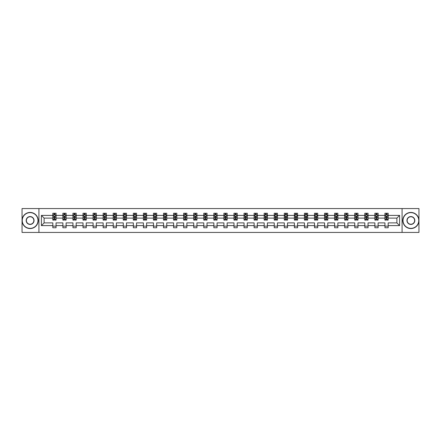 <?xml version="1.0" encoding="UTF-8"?>
<svg xmlns="http://www.w3.org/2000/svg" width="441" height="441" viewBox="0 0 441 441"><rect width="100%" height="100%" fill="white"/><g stroke="black" fill="none" stroke-linecap="round" stroke-linejoin="round"><path stroke-width="0.66" d="M402.082 232.435L418.95 232.435L418.95 208.565L402.082 208.565L402.082 232.435L38.918 232.435L38.918 208.565L22.05 208.565L22.05 232.435L38.918 232.435M388.174 225.599L388.174 222.887L396.883 222.887L399.596 225.599L388.174 225.599L388.174 227.76L384.949 227.76L384.949 225.599L378.113 225.599L378.113 227.76L374.889 227.76L374.889 225.599L368.048 225.599L368.048 227.76L364.823 227.76L364.823 225.599L357.982 225.599L357.982 227.76L354.757 227.76L354.757 225.599L347.916 225.599L347.916 227.76L344.691 227.76L344.691 225.599L337.856 225.599L337.856 227.76L334.631 227.76L334.631 225.599L327.79 225.599L327.79 227.76L324.565 227.76L324.565 225.599L317.724 225.599L317.724 227.76L314.499 227.76L314.499 225.599L307.658 225.599L307.658 227.76L304.433 227.76L304.433 225.599L297.598 225.599L297.598 227.76L294.373 227.76L294.373 225.599L287.532 225.599L287.532 227.76L284.307 227.76L284.307 225.599L277.466 225.599L277.466 227.76L274.241 227.76L274.241 225.599L267.4 225.599L267.4 227.76L264.176 227.76L264.176 225.599L257.34 225.599L257.34 227.76L254.115 227.76L254.115 225.599L247.274 225.599L247.274 227.76L244.049 227.76L244.049 225.599L237.208 225.599L237.208 227.76L233.984 227.76L233.984 225.599L227.143 225.599L227.143 227.76L223.918 227.76L223.918 225.599L217.082 225.599L217.082 227.76L213.857 227.76L213.857 225.599L207.016 225.599L207.016 227.76L203.792 227.76L203.792 225.599L196.951 225.599L196.951 227.76L193.726 227.76L193.726 225.599L186.885 225.599L186.885 227.76L183.66 227.76L183.66 225.599L176.824 225.599L176.824 227.76L173.6 227.76L173.6 225.599L166.759 225.599L166.759 227.76L163.534 227.76L163.534 225.599L156.693 225.599L156.693 227.76L153.468 227.76L153.468 225.599L146.627 225.599L146.627 227.76L143.402 227.76L143.402 225.599L136.567 225.599L136.567 227.76L133.342 227.76L133.342 225.599L126.501 225.599L126.501 227.76L123.276 227.76L123.276 225.599L116.435 225.599L116.435 227.76L113.21 227.76L113.21 225.599L106.369 225.599L106.369 227.76L103.144 227.76L103.144 225.599L96.309 225.599L96.309 227.76L93.084 227.76L93.084 225.599L86.243 225.599L86.243 227.76L83.018 227.76L83.018 225.599L76.177 225.599L76.177 227.76L72.952 227.76L72.952 225.599L66.111 225.599L66.111 227.76L62.887 227.76L62.887 225.599L56.051 225.599L56.051 227.76L52.826 227.76L52.826 225.599L41.404 225.599L41.404 215.401L52.826 215.401L52.826 213.24L56.051 213.24L56.051 215.401L62.887 215.401L62.887 213.24L66.111 213.24L66.111 215.401L72.952 215.401L72.952 213.24L76.177 213.24L76.177 215.401L83.018 215.401L83.018 213.24L86.243 213.24L86.243 215.401L93.084 215.401L93.084 213.24L96.309 213.24L96.309 215.401L103.144 215.401L103.144 213.24L106.369 213.24L106.369 215.401L113.21 215.401L113.21 213.24L116.435 213.24L116.435 215.401L123.276 215.401L123.276 213.24L126.501 213.24L126.501 215.401L133.342 215.401L133.342 213.24L136.567 213.24L136.567 215.401L143.402 215.401L143.402 213.24L146.627 213.24L146.627 215.401L153.468 215.401L153.468 213.24L156.693 213.24L156.693 215.401L163.534 215.401L163.534 213.24L166.759 213.24L166.759 215.401L173.6 215.401L173.6 213.24L176.824 213.24L176.824 215.401L183.66 215.401L183.66 213.24L186.885 213.24L186.885 215.401L193.726 215.401L193.726 213.24L196.951 213.24L196.951 215.401L203.792 215.401L203.792 213.24L207.016 213.24L207.016 215.401L213.857 215.401L213.857 213.24L217.082 213.24L217.082 215.401L223.918 215.401L223.918 213.24L227.143 213.24L227.143 215.401L233.984 215.401L233.984 213.24L237.208 213.24L237.208 215.401L244.049 215.401L244.049 213.24L247.274 213.24L247.274 215.401L254.115 215.401L254.115 213.24L257.34 213.24L257.34 215.401L264.176 215.401L264.176 213.24L267.4 213.24L267.4 215.401L274.241 215.401L274.241 213.24L277.466 213.24L277.466 215.401L284.307 215.401L284.307 213.24L287.532 213.24L287.532 215.401L294.373 215.401L294.373 213.24L297.598 213.24L297.598 215.401L304.433 215.401L304.433 213.24L307.658 213.24L307.658 215.401L314.499 215.401L314.499 213.24L317.724 213.24L317.724 215.401L324.565 215.401L324.565 213.24L327.79 213.24L327.79 215.401L334.631 215.401L334.631 213.24L337.856 213.24L337.856 215.401L344.691 215.401L344.691 213.24L347.916 213.24L347.916 215.401L354.757 215.401L354.757 213.24L357.982 213.24L357.982 215.401L364.823 215.401L364.823 213.24L368.048 213.24L368.048 215.401L374.889 215.401L374.889 213.24L378.113 213.24L378.113 215.401L384.949 215.401L384.949 213.24L388.174 213.24L388.174 215.401L399.596 215.401L399.596 225.599M402.082 208.565L38.918 208.565M384.949 215.401L384.949 218.113L378.113 218.113L378.113 215.401M378.113 225.599L378.113 222.887L384.949 222.887L384.949 225.599M374.889 215.401L374.889 218.113L368.048 218.113L368.048 215.401M368.048 225.599L368.048 222.887L374.889 222.887L374.889 225.599M364.823 215.401L364.823 218.113L357.982 218.113L357.982 215.401M357.982 225.599L357.982 222.887L364.823 222.887L364.823 225.599M354.757 215.401L354.757 218.113L347.916 218.113L347.916 215.401M347.916 225.599L347.916 222.887L354.757 222.887L354.757 225.599M344.691 215.401L344.691 218.113L337.856 218.113L337.856 215.401M337.856 225.599L337.856 222.887L344.691 222.887L344.691 225.599M334.631 215.401L334.631 218.113L327.79 218.113L327.79 215.401M327.79 225.599L327.79 222.887L334.631 222.887L334.631 225.599M324.565 215.401L324.565 218.113L317.724 218.113L317.724 215.401M317.724 225.599L317.724 222.887L324.565 222.887L324.565 225.599M314.499 215.401L314.499 218.113L307.658 218.113L307.658 215.401M307.658 225.599L307.658 222.887L314.499 222.887L314.499 225.599M304.433 215.401L304.433 218.113L297.598 218.113L297.598 215.401M297.598 225.599L297.598 222.887L304.433 222.887L304.433 225.599M294.373 215.401L294.373 218.113L287.532 218.113L287.532 215.401M287.532 225.599L287.532 222.887L294.373 222.887L294.373 225.599M284.307 215.401L284.307 218.113L277.466 218.113L277.466 215.401M277.466 225.599L277.466 222.887L284.307 222.887L284.307 225.599M274.241 215.401L274.241 218.113L267.4 218.113L267.4 215.401M267.4 225.599L267.4 222.887L274.241 222.887L274.241 225.599M264.176 215.401L264.176 218.113L257.34 218.113L257.34 215.401M257.34 225.599L257.34 222.887L264.176 222.887L264.176 225.599M254.115 215.401L254.115 218.113L247.274 218.113L247.274 215.401M247.274 225.599L247.274 222.887L254.115 222.887L254.115 225.599M244.049 215.401L244.049 218.113L237.208 218.113L237.208 215.401M237.208 225.599L237.208 222.887L244.049 222.887L244.049 225.599M233.984 215.401L233.984 218.113L227.143 218.113L227.143 215.401M227.143 225.599L227.143 222.887L233.984 222.887L233.984 225.599M223.918 215.401L223.918 218.113L217.082 218.113L217.082 215.401M217.082 225.599L217.082 222.887L223.918 222.887L223.918 225.599M213.857 215.401L213.857 218.113L207.016 218.113L207.016 215.401M207.016 225.599L207.016 222.887L213.857 222.887L213.857 225.599M203.792 215.401L203.792 218.113L196.951 218.113L196.951 215.401M196.951 225.599L196.951 222.887L203.792 222.887L203.792 225.599M193.726 215.401L193.726 218.113L186.885 218.113L186.885 215.401M186.885 225.599L186.885 222.887L193.726 222.887L193.726 225.599M183.66 215.401L183.66 218.113L176.824 218.113L176.824 215.401M176.824 225.599L176.824 222.887L183.66 222.887L183.66 225.599M173.6 215.401L173.6 218.113L166.759 218.113L166.759 215.401M166.759 225.599L166.759 222.887L173.6 222.887L173.6 225.599M163.534 215.401L163.534 218.113L156.693 218.113L156.693 215.401M156.693 225.599L156.693 222.887L163.534 222.887L163.534 225.599M153.468 215.401L153.468 218.113L146.627 218.113L146.627 215.401M146.627 225.599L146.627 222.887L153.468 222.887L153.468 225.599M143.402 215.401L143.402 218.113L136.567 218.113L136.567 215.401M136.567 225.599L136.567 222.887L143.402 222.887L143.402 225.599M133.342 215.401L133.342 218.113L126.501 218.113L126.501 215.401M126.501 225.599L126.501 222.887L133.342 222.887L133.342 225.599M123.276 215.401L123.276 218.113L116.435 218.113L116.435 215.401M116.435 225.599L116.435 222.887L123.276 222.887L123.276 225.599M113.21 215.401L113.21 218.113L106.369 218.113L106.369 215.401M106.369 225.599L106.369 222.887L113.21 222.887L113.21 225.599M103.144 215.401L103.144 218.113L96.309 218.113L96.309 215.401M96.309 225.599L96.309 222.887L103.144 222.887L103.144 225.599M93.084 215.401L93.084 218.113L86.243 218.113L86.243 215.401M86.243 225.599L86.243 222.887L93.084 222.887L93.084 225.599M83.018 215.401L83.018 218.113L76.177 218.113L76.177 215.401M76.177 225.599L76.177 222.887L83.018 222.887L83.018 225.599M72.952 215.401L72.952 218.113L66.111 218.113L66.111 215.401M66.111 225.599L66.111 222.887L72.952 222.887L72.952 225.599M62.887 215.401L62.887 218.113L56.051 218.113L56.051 215.401M56.051 225.599L56.051 222.887L62.887 222.887L62.887 225.599M52.826 215.401L52.826 218.113L44.117 218.113L44.117 222.887L52.826 222.887L52.826 225.599M41.404 215.401L44.117 218.113M396.883 222.887L396.883 218.113L388.174 218.113L388.174 215.401M386.178 214.855L386.95 214.855M376.112 214.855L376.884 214.855M366.047 214.855L366.824 214.855M355.981 214.855L356.758 214.855M345.92 214.855L346.692 214.855M335.855 214.855L336.626 214.855M325.789 214.855L326.566 214.855M315.723 214.855L316.5 214.855M305.663 214.855L306.434 214.855M295.597 214.855L296.369 214.855M285.531 214.855L286.308 214.855M275.465 214.855L276.242 214.855M265.405 214.855L266.177 214.855M255.339 214.855L256.111 214.855M245.273 214.855L246.05 214.855M235.207 214.855L235.985 214.855M225.147 214.855L225.919 214.855M215.081 214.855L215.853 214.855M205.015 214.855L205.793 214.855M194.95 214.855L195.727 214.855M184.889 214.855L185.661 214.855M174.823 214.855L175.595 214.855M164.758 214.855L165.535 214.855M154.692 214.855L155.469 214.855M144.631 214.855L145.403 214.855M134.566 214.855L135.337 214.855M124.5 214.855L125.277 214.855M114.434 214.855L115.211 214.855M104.374 214.855L105.145 214.855M94.308 214.855L95.08 214.855M84.242 214.855L85.019 214.855M74.176 214.855L74.953 214.855M64.116 214.855L64.888 214.855M54.05 214.855L54.822 214.855M52.826 226.145L56.051 226.145M62.887 226.145L66.111 226.145M72.952 226.145L76.177 226.145M83.018 226.145L86.243 226.145M93.084 226.145L96.309 226.145M103.144 226.145L106.369 226.145M113.21 226.145L116.435 226.145M123.276 226.145L126.501 226.145M133.342 226.145L136.567 226.145M143.402 226.145L146.627 226.145M153.468 226.145L156.693 226.145M163.534 226.145L166.759 226.145M173.6 226.145L176.824 226.145M183.66 226.145L186.885 226.145M193.726 226.145L196.951 226.145M203.792 226.145L207.016 226.145M213.857 226.145L217.082 226.145M223.918 226.145L227.143 226.145M233.984 226.145L237.208 226.145M244.049 226.145L247.274 226.145M254.115 226.145L257.34 226.145M264.176 226.145L267.4 226.145M274.241 226.145L277.466 226.145M284.307 226.145L287.532 226.145M294.373 226.145L297.598 226.145M304.433 226.145L307.658 226.145M314.499 226.145L317.724 226.145M324.565 226.145L327.79 226.145M334.631 226.145L337.856 226.145M344.691 226.145L347.916 226.145M354.757 226.145L357.982 226.145M364.823 226.145L368.048 226.145M374.889 226.145L378.113 226.145M384.949 226.145L388.174 226.145M44.117 222.887L41.404 225.599M399.596 215.401L396.883 218.113M54.822 214.083L54.05 214.083M53.433 214.965L52.826 214.965L52.826 213.24L54.05 213.24L54.05 214.888M52.826 219.304L52.826 220.114L54.05 220.114L54.05 219.304L52.826 219.304L52.826 218.113M56.051 218.113L56.051 220.114L54.822 220.114L54.822 216.663L54.05 216.663L54.05 219.304M55.445 214.965L56.051 214.965L56.051 213.24L54.822 213.24L54.822 214.888M56.051 216.178L55.406 214.888L53.471 214.888L52.826 216.178M30.115 212.628A7.872 7.872 0 0 0 22.243 220.5A7.872 7.872 0 0 0 30.115 228.372A7.872 7.872 0 0 0 37.987 220.5A7.872 7.872 0 0 0 30.115 212.628M30.115 228.565A8.065 8.065 0 0 1 22.05 220.5A8.065 8.065 0 0 1 30.115 212.435A8.065 8.065 0 0 1 38.18 220.5A8.065 8.065 0 0 1 30.115 228.565M30.115 216.564A3.936 3.936 0 0 1 34.051 220.5A3.936 3.936 0 0 1 30.115 224.436A3.936 3.936 0 0 1 26.179 220.5A3.936 3.936 0 0 1 30.115 216.564M30.115 224.243A3.743 3.743 0 0 0 33.858 220.5A3.743 3.743 0 0 0 30.115 216.757A3.743 3.743 0 0 0 26.372 220.5A3.743 3.743 0 0 0 30.115 224.243M410.885 212.628A7.872 7.872 0 0 0 403.013 220.5A7.872 7.872 0 0 0 410.885 228.372A7.872 7.872 0 0 0 418.757 220.5A7.872 7.872 0 0 0 410.885 212.628M410.885 228.565A8.065 8.065 0 0 1 402.82 220.5A8.065 8.065 0 0 1 410.885 212.435A8.065 8.065 0 0 1 418.95 220.5A8.065 8.065 0 0 1 410.885 228.565M410.885 216.564A3.936 3.936 0 0 1 414.821 220.5A3.936 3.936 0 0 1 410.885 224.436A3.936 3.936 0 0 1 406.949 220.5A3.936 3.936 0 0 1 410.885 216.564M410.885 224.243A3.743 3.743 0 0 0 414.628 220.5A3.743 3.743 0 0 0 410.885 216.757A3.743 3.743 0 0 0 407.142 220.5A3.743 3.743 0 0 0 410.885 224.243M64.888 214.083L64.116 214.083M63.493 214.965L62.887 214.965L62.887 213.24L64.116 213.24L64.116 214.888M62.887 219.304L62.887 220.114L64.116 220.114L64.116 219.304L62.887 219.304L62.887 218.113M66.111 218.113L66.111 220.114L64.888 220.114L64.888 216.663L64.116 216.663L64.116 219.304M65.505 214.965L66.111 214.965L66.111 213.24L64.888 213.24L64.888 214.888M66.111 216.178L65.466 214.888L63.532 214.888L62.887 216.178M74.953 214.083L74.176 214.083M73.559 214.965L72.952 214.965L72.952 213.24L74.176 213.24L74.176 214.888M72.952 219.304L72.952 220.114L74.176 220.114L74.176 219.304L72.952 219.304L72.952 218.113M76.177 218.113L76.177 220.114L74.953 220.114L74.953 216.663L74.176 216.663L74.176 219.304M75.571 214.965L76.177 214.965L76.177 213.24L74.953 213.24L74.953 214.888M76.177 216.178L75.532 214.888L73.597 214.888L72.952 216.178M85.019 214.083L84.242 214.083M83.625 214.965L83.018 214.965L83.018 213.24L84.242 213.24L84.242 214.888M83.018 219.304L83.018 220.114L84.242 220.114L84.242 219.304L83.018 219.304L83.018 218.113M86.243 218.113L86.243 220.114L85.019 220.114L85.019 216.663L84.242 216.663L84.242 219.304M85.637 214.965L86.243 214.965L86.243 213.24L85.019 213.24L85.019 214.888M86.243 216.178L85.598 214.888L83.663 214.888L83.018 216.178M95.08 214.083L94.308 214.083M93.69 214.965L93.084 214.965L93.084 213.24L94.308 213.24L94.308 214.888M93.084 219.304L93.084 220.114L94.308 220.114L94.308 219.304L93.084 219.304L93.084 218.113M96.309 218.113L96.309 220.114L95.08 220.114L95.08 216.663L94.308 216.663L94.308 219.304M95.703 214.965L96.309 214.965L96.309 213.24L95.08 213.24L95.08 214.888M96.309 216.178L95.664 214.888L93.729 214.888L93.084 216.178M105.145 214.083L104.374 214.083M103.751 214.965L103.144 214.965L103.144 213.24L104.374 213.24L104.374 214.888M103.144 219.304L103.144 220.114L104.374 220.114L104.374 219.304L103.144 219.304L103.144 218.113M106.369 218.113L106.369 220.114L105.145 220.114L105.145 216.663L104.374 216.663L104.374 219.304M105.763 214.965L106.369 214.965L106.369 213.24L105.145 213.24L105.145 214.888M106.369 216.178L105.724 214.888L103.789 214.888L103.144 216.178M115.211 214.083L114.434 214.083M113.817 214.965L113.21 214.965L113.21 213.24L114.434 213.24L114.434 214.888M113.21 219.304L113.21 220.114L114.434 220.114L114.434 219.304L113.21 219.304L113.21 218.113M116.435 218.113L116.435 220.114L115.211 220.114L115.211 216.663L114.434 216.663L114.434 219.304M115.829 214.965L116.435 214.965L116.435 213.24L115.211 213.24L115.211 214.888M116.435 216.178L115.79 214.888L113.855 214.888L113.21 216.178M125.277 214.083L124.5 214.083M123.882 214.965L123.276 214.965L123.276 213.24L124.5 213.24L124.5 214.888M123.276 219.304L123.276 220.114L124.5 220.114L124.5 219.304L123.276 219.304L123.276 218.113M126.501 218.113L126.501 220.114L125.277 220.114L125.277 216.663L124.5 216.663L124.5 219.304M125.894 214.965L126.501 214.965L126.501 213.24L125.277 213.24L125.277 214.888M126.501 216.178L125.856 214.888L123.921 214.888L123.276 216.178M135.337 214.083L134.566 214.083M133.948 214.965L133.342 214.965L133.342 213.24L134.566 213.24L134.566 214.888M133.342 219.304L133.342 220.114L134.566 220.114L134.566 219.304L133.342 219.304L133.342 218.113M136.567 218.113L136.567 220.114L135.337 220.114L135.337 216.663L134.566 216.663L134.566 219.304M135.96 214.965L136.567 214.965L136.567 213.24L135.337 213.24L135.337 214.888M136.567 216.178L135.922 214.888L133.987 214.888L133.342 216.178M145.403 214.083L144.631 214.083M144.009 214.965L143.402 214.965L143.402 213.24L144.631 213.24L144.631 214.888M143.402 219.304L143.402 220.114L144.631 220.114L144.631 219.304L143.402 219.304L143.402 218.113M146.627 218.113L146.627 220.114L145.403 220.114L145.403 216.663L144.631 216.663L144.631 219.304M146.021 214.965L146.627 214.965L146.627 213.24L145.403 213.24L145.403 214.888M146.627 216.178L145.982 214.888L144.047 214.888L143.402 216.178M155.469 214.083L154.692 214.083M154.074 214.965L153.468 214.965L153.468 213.24L154.692 213.24L154.692 214.888M153.468 219.304L153.468 220.114L154.692 220.114L154.692 219.304L153.468 219.304L153.468 218.113M156.693 218.113L156.693 220.114L155.469 220.114L155.469 216.663L154.692 216.663L154.692 219.304M156.086 214.965L156.693 214.965L156.693 213.24L155.469 213.24L155.469 214.888M156.693 216.178L156.048 214.888L154.113 214.888L153.468 216.178M165.535 214.083L164.758 214.083M164.14 214.965L163.534 214.965L163.534 213.24L164.758 213.24L164.758 214.888M163.534 219.304L163.534 220.114L164.758 220.114L164.758 219.304L163.534 219.304L163.534 218.113M166.759 218.113L166.759 220.114L165.535 220.114L165.535 216.663L164.758 216.663L164.758 219.304M166.152 214.965L166.759 214.965L166.759 213.24L165.535 213.24L165.535 214.888M166.759 216.178L166.114 214.888L164.179 214.888L163.534 216.178M175.595 214.083L174.823 214.083M174.206 214.965L173.6 214.965L173.6 213.24L174.823 213.24L174.823 214.888M173.6 219.304L173.6 220.114L174.823 220.114L174.823 219.304L173.6 219.304L173.6 218.113M176.824 218.113L176.824 220.114L175.595 220.114L175.595 216.663L174.823 216.663L174.823 219.304M176.218 214.965L176.824 214.965L176.824 213.24L175.595 213.24L175.595 214.888M176.824 216.178L176.18 214.888L174.245 214.888L173.6 216.178M185.661 214.083L184.889 214.083M184.266 214.965L183.66 214.965L183.66 213.24L184.889 213.24L184.889 214.888M183.66 219.304L183.66 220.114L184.889 220.114L184.889 219.304L183.66 219.304L183.66 218.113M186.885 218.113L186.885 220.114L185.661 220.114L185.661 216.663L184.889 216.663L184.889 219.304M186.278 214.965L186.885 214.965L186.885 213.24L185.661 213.24L185.661 214.888M186.885 216.178L186.24 214.888L184.305 214.888L183.66 216.178M195.727 214.083L194.95 214.083M194.332 214.965L193.726 214.965L193.726 213.24L194.95 213.24L194.95 214.888M193.726 219.304L193.726 220.114L194.95 220.114L194.95 219.304L193.726 219.304L193.726 218.113M196.951 218.113L196.951 220.114L195.727 220.114L195.727 216.663L194.95 216.663L194.95 219.304M196.344 214.965L196.951 214.965L196.951 213.24L195.727 213.24L195.727 214.888M196.951 216.178L196.306 214.888L194.371 214.888L193.726 216.178M205.793 214.083L205.015 214.083M204.398 214.965L203.792 214.965L203.792 213.24L205.015 213.24L205.015 214.888M203.792 219.304L203.792 220.114L205.015 220.114L205.015 219.304L203.792 219.304L203.792 218.113M207.016 218.113L207.016 220.114L205.793 220.114L205.793 216.663L205.015 216.663L205.015 219.304M206.41 214.965L207.016 214.965L207.016 213.24L205.793 213.24L205.793 214.888M207.016 216.178L206.371 214.888L204.437 214.888L203.792 216.178M215.853 214.083L215.081 214.083M214.464 214.965L213.857 214.965L213.857 213.24L215.081 213.24L215.081 214.888M213.857 219.304L213.857 220.114L215.081 220.114L215.081 219.304L213.857 219.304L213.857 218.113M217.082 218.113L217.082 220.114L215.853 220.114L215.853 216.663L215.081 216.663L215.081 219.304M216.476 214.965L217.082 214.965L217.082 213.24L215.853 213.24L215.853 214.888M217.082 216.178L216.437 214.888L214.502 214.888L213.857 216.178M225.919 214.083L225.147 214.083M224.524 214.965L223.918 214.965L223.918 213.24L225.147 213.24L225.147 214.888M223.918 219.304L223.918 220.114L225.147 220.114L225.147 219.304L223.918 219.304L223.918 218.113M227.143 218.113L227.143 220.114L225.919 220.114L225.919 216.663L225.147 216.663L225.147 219.304M226.536 214.965L227.143 214.965L227.143 213.24L225.919 213.24L225.919 214.888M227.143 216.178L226.498 214.888L224.563 214.888L223.918 216.178M235.985 214.083L235.207 214.083M234.59 214.965L233.984 214.965L233.984 213.24L235.207 213.24L235.207 214.888M233.984 219.304L233.984 220.114L235.207 220.114L235.207 219.304L233.984 219.304L233.984 218.113M237.208 218.113L237.208 220.114L235.985 220.114L235.985 216.663L235.207 216.663L235.207 219.304M236.602 214.965L237.208 214.965L237.208 213.24L235.985 213.24L235.985 214.888M237.208 216.178L236.563 214.888L234.629 214.888L233.984 216.178M246.05 214.083L245.273 214.083M244.656 214.965L244.049 214.965L244.049 213.24L245.273 213.24L245.273 214.888M244.049 219.304L244.049 220.114L245.273 220.114L245.273 219.304L244.049 219.304L244.049 218.113M247.274 218.113L247.274 220.114L246.05 220.114L246.05 216.663L245.273 216.663L245.273 219.304M246.668 214.965L247.274 214.965L247.274 213.24L246.05 213.24L246.05 214.888M247.274 216.178L246.629 214.888L244.694 214.888L244.049 216.178M256.111 214.083L255.339 214.083M254.722 214.965L254.115 214.965L254.115 213.24L255.339 213.24L255.339 214.888M254.115 219.304L254.115 220.114L255.339 220.114L255.339 219.304L254.115 219.304L254.115 218.113M257.34 218.113L257.34 220.114L256.111 220.114L256.111 216.663L255.339 216.663L255.339 219.304M256.734 214.965L257.34 214.965L257.34 213.24L256.111 213.24L256.111 214.888M257.34 216.178L256.695 214.888L254.76 214.888L254.115 216.178M266.177 214.083L265.405 214.083M264.782 214.965L264.176 214.965L264.176 213.24L265.405 213.24L265.405 214.888M264.176 219.304L264.176 220.114L265.405 220.114L265.405 219.304L264.176 219.304L264.176 218.113M267.4 218.113L267.4 220.114L266.177 220.114L266.177 216.663L265.405 216.663L265.405 219.304M266.794 214.965L267.4 214.965L267.4 213.24L266.177 213.24L266.177 214.888M267.4 216.178L266.755 214.888L264.82 214.888L264.176 216.178M276.242 214.083L275.465 214.083M274.848 214.965L274.241 214.965L274.241 213.24L275.465 213.24L275.465 214.888M274.241 219.304L274.241 220.114L275.465 220.114L275.465 219.304L274.241 219.304L274.241 218.113M277.466 218.113L277.466 220.114L276.242 220.114L276.242 216.663L275.465 216.663L275.465 219.304M276.86 214.965L277.466 214.965L277.466 213.24L276.242 213.24L276.242 214.888M277.466 216.178L276.821 214.888L274.886 214.888L274.241 216.178M286.308 214.083L285.531 214.083M284.914 214.965L284.307 214.965L284.307 213.24L285.531 213.24L285.531 214.888M284.307 219.304L284.307 220.114L285.531 220.114L285.531 219.304L284.307 219.304L284.307 218.113M287.532 218.113L287.532 220.114L286.308 220.114L286.308 216.663L285.531 216.663L285.531 219.304M286.926 214.965L287.532 214.965L287.532 213.24L286.308 213.24L286.308 214.888M287.532 216.178L286.887 214.888L284.952 214.888L284.307 216.178M296.369 214.083L295.597 214.083M294.979 214.965L294.373 214.965L294.373 213.24L295.597 213.24L295.597 214.888M294.373 219.304L294.373 220.114L295.597 220.114L295.597 219.304L294.373 219.304L294.373 218.113M297.598 218.113L297.598 220.114L296.369 220.114L296.369 216.663L295.597 216.663L295.597 219.304M296.991 214.965L297.598 214.965L297.598 213.24L296.369 213.24L296.369 214.888M297.598 216.178L296.953 214.888L295.018 214.888L294.373 216.178M306.434 214.083L305.663 214.083M305.04 214.965L304.433 214.965L304.433 213.24L305.663 213.24L305.663 214.888M304.433 219.304L304.433 220.114L305.663 220.114L305.663 219.304L304.433 219.304L304.433 218.113M307.658 218.113L307.658 220.114L306.434 220.114L306.434 216.663L305.663 216.663L305.663 219.304M307.052 214.965L307.658 214.965L307.658 213.24L306.434 213.24L306.434 214.888M307.658 216.178L307.013 214.888L305.078 214.888L304.433 216.178M316.5 214.083L315.723 214.083M315.106 214.965L314.499 214.965L314.499 213.24L315.723 213.24L315.723 214.888M314.499 219.304L314.499 220.114L315.723 220.114L315.723 219.304L314.499 219.304L314.499 218.113M317.724 218.113L317.724 220.114L316.5 220.114L316.5 216.663L315.723 216.663L315.723 219.304M317.118 214.965L317.724 214.965L317.724 213.24L316.5 213.24L316.5 214.888M317.724 216.178L317.079 214.888L315.144 214.888L314.499 216.178M326.566 214.083L325.789 214.083M325.171 214.965L324.565 214.965L324.565 213.24L325.789 213.24L325.789 214.888M324.565 219.304L324.565 220.114L325.789 220.114L325.789 219.304L324.565 219.304L324.565 218.113M327.79 218.113L327.79 220.114L326.566 220.114L326.566 216.663L325.789 216.663L325.789 219.304M327.183 214.965L327.79 214.965L327.79 213.24L326.566 213.24L326.566 214.888M327.79 216.178L327.145 214.888L325.21 214.888L324.565 216.178M336.626 214.083L335.855 214.083M335.237 214.965L334.631 214.965L334.631 213.24L335.855 213.24L335.855 214.888M334.631 219.304L334.631 220.114L335.855 220.114L335.855 219.304L334.631 219.304L334.631 218.113M337.856 218.113L337.856 220.114L336.626 220.114L336.626 216.663L335.855 216.663L335.855 219.304M337.249 214.965L337.856 214.965L337.856 213.24L336.626 213.24L336.626 214.888M337.856 216.178L337.211 214.888L335.276 214.888L334.631 216.178M346.692 214.083L345.92 214.083M345.297 214.965L344.691 214.965L344.691 213.24L345.92 213.24L345.92 214.888M344.691 219.304L344.691 220.114L345.92 220.114L345.92 219.304L344.691 219.304L344.691 218.113M347.916 218.113L347.916 220.114L346.692 220.114L346.692 216.663L345.92 216.663L345.92 219.304M347.31 214.965L347.916 214.965L347.916 213.24L346.692 213.24L346.692 214.888M347.916 216.178L347.271 214.888L345.336 214.888L344.691 216.178M356.758 214.083L355.981 214.083M355.363 214.965L354.757 214.965L354.757 213.24L355.981 213.24L355.981 214.888M354.757 219.304L354.757 220.114L355.981 220.114L355.981 219.304L354.757 219.304L354.757 218.113M357.982 218.113L357.982 220.114L356.758 220.114L356.758 216.663L355.981 216.663L355.981 219.304M357.375 214.965L357.982 214.965L357.982 213.24L356.758 213.24L356.758 214.888M357.982 216.178L357.337 214.888L355.402 214.888L354.757 216.178M366.824 214.083L366.047 214.083M365.429 214.965L364.823 214.965L364.823 213.24L366.047 213.24L366.047 214.888M364.823 219.304L364.823 220.114L366.047 220.114L366.047 219.304L364.823 219.304L364.823 218.113M368.048 218.113L368.048 220.114L366.824 220.114L366.824 216.663L366.047 216.663L366.047 219.304M367.441 214.965L368.048 214.965L368.048 213.24L366.824 213.24L366.824 214.888M368.048 216.178L367.403 214.888L365.468 214.888L364.823 216.178M376.884 214.083L376.112 214.083M375.495 214.965L374.889 214.965L374.889 213.24L376.112 213.24L376.112 214.888M374.889 219.304L374.889 220.114L376.112 220.114L376.112 219.304L374.889 219.304L374.889 218.113M378.113 218.113L378.113 220.114L376.884 220.114L376.884 216.663L376.112 216.663L376.112 219.304M377.507 214.965L378.113 214.965L378.113 213.24L376.884 213.24L376.884 214.888M378.113 216.178L377.468 214.888L375.534 214.888L374.889 216.178M386.95 214.083L386.178 214.083M385.555 214.965L384.949 214.965L384.949 213.24L386.178 213.24L386.178 214.888M384.949 219.304L384.949 220.114L386.178 220.114L386.178 219.304L384.949 219.304L384.949 218.113M388.174 218.113L388.174 220.114L386.95 220.114L386.95 216.663L386.178 216.663L386.178 219.304M387.567 214.965L388.174 214.965L388.174 213.24L386.95 213.24L386.95 214.888M388.174 216.178L387.529 214.888L385.594 214.888L384.949 216.178M56.035 216.145L52.843 216.145M56.051 219.304L54.822 219.304M54.05 217.573L52.826 217.573M56.051 217.573L54.822 217.573M54.822 214.491L54.05 214.491M66.1 216.145L62.903 216.145M66.111 219.304L64.888 219.304M64.116 217.573L62.887 217.573M66.111 217.573L64.888 217.573M64.888 214.491L64.116 214.491M76.161 216.145L72.969 216.145M76.177 219.304L74.953 219.304M74.176 217.573L72.952 217.573M76.177 217.573L74.953 217.573M74.953 214.491L74.176 214.491M86.227 216.145L83.035 216.145M86.243 219.304L85.019 219.304M84.242 217.573L83.018 217.573M86.243 217.573L85.019 217.573M85.019 214.491L84.242 214.491M96.292 216.145L93.095 216.145M96.309 219.304L95.08 219.304M94.308 217.573L93.084 217.573M96.309 217.573L95.08 217.573M95.08 214.491L94.308 214.491M106.358 216.145L103.161 216.145M106.369 219.304L105.145 219.304M104.374 217.573L103.144 217.573M106.369 217.573L105.145 217.573M105.145 214.491L104.374 214.491M116.418 216.145L113.227 216.145M116.435 219.304L115.211 219.304M114.434 217.573L113.21 217.573M116.435 217.573L115.211 217.573M115.211 214.491L114.434 214.491M126.484 216.145L123.293 216.145M126.501 219.304L125.277 219.304M124.5 217.573L123.276 217.573M126.501 217.573L125.277 217.573M125.277 214.491L124.5 214.491M136.55 216.145L133.353 216.145M136.567 219.304L135.337 219.304M134.566 217.573L133.342 217.573M136.567 217.573L135.337 217.573M135.337 214.491L134.566 214.491M146.616 216.145L143.419 216.145M146.627 219.304L145.403 219.304M144.631 217.573L143.402 217.573M146.627 217.573L145.403 217.573M145.403 214.491L144.631 214.491M156.676 216.145L153.485 216.145M156.693 219.304L155.469 219.304M154.692 217.573L153.468 217.573M156.693 217.573L155.469 217.573M155.469 214.491L154.692 214.491M166.742 216.145L163.55 216.145M166.759 219.304L165.535 219.304M164.758 217.573L163.534 217.573M166.759 217.573L165.535 217.573M165.535 214.491L164.758 214.491M176.808 216.145L173.611 216.145M176.824 219.304L175.595 219.304M174.823 217.573L173.6 217.573M176.824 217.573L175.595 217.573M175.595 214.491L174.823 214.491M186.874 216.145L183.677 216.145M186.885 219.304L185.661 219.304M184.889 217.573L183.66 217.573M186.885 217.573L185.661 217.573M185.661 214.491L184.889 214.491M196.934 216.145L193.742 216.145M196.951 219.304L195.727 219.304M194.95 217.573L193.726 217.573M196.951 217.573L195.727 217.573M195.727 214.491L194.95 214.491M207 216.145L203.808 216.145M207.016 219.304L205.793 219.304M205.015 217.573L203.792 217.573M207.016 217.573L205.793 217.573M205.793 214.491L205.015 214.491M217.066 216.145L213.868 216.145M217.082 219.304L215.853 219.304M215.081 217.573L213.857 217.573M217.082 217.573L215.853 217.573M215.853 214.491L215.081 214.491M227.132 216.145L223.934 216.145M227.143 219.304L225.919 219.304M225.147 217.573L223.918 217.573M227.143 217.573L225.919 217.573M225.919 214.491L225.147 214.491M237.192 216.145L234 216.145M237.208 219.304L235.985 219.304M235.207 217.573L233.984 217.573M237.208 217.573L235.985 217.573M235.985 214.491L235.207 214.491M247.258 216.145L244.066 216.145M247.274 219.304L246.05 219.304M245.273 217.573L244.049 217.573M247.274 217.573L246.05 217.573M246.05 214.491L245.273 214.491M257.324 216.145L254.126 216.145M257.34 219.304L256.111 219.304M255.339 217.573L254.115 217.573M257.34 217.573L256.111 217.573M256.111 214.491L255.339 214.491M267.389 216.145L264.192 216.145M267.4 219.304L266.177 219.304M265.405 217.573L264.176 217.573M267.4 217.573L266.177 217.573M266.177 214.491L265.405 214.491M277.45 216.145L274.258 216.145M277.466 219.304L276.242 219.304M275.465 217.573L274.241 217.573M277.466 217.573L276.242 217.573M276.242 214.491L275.465 214.491M287.515 216.145L284.324 216.145M287.532 219.304L286.308 219.304M285.531 217.573L284.307 217.573M287.532 217.573L286.308 217.573M286.308 214.491L285.531 214.491M297.581 216.145L294.384 216.145M297.598 219.304L296.369 219.304M295.597 217.573L294.373 217.573M297.598 217.573L296.369 217.573M296.369 214.491L295.597 214.491M307.647 216.145L304.45 216.145M307.658 219.304L306.434 219.304M305.663 217.573L304.433 217.573M307.658 217.573L306.434 217.573M306.434 214.491L305.663 214.491M317.707 216.145L314.516 216.145M317.724 219.304L316.5 219.304M315.723 217.573L314.499 217.573M317.724 217.573L316.5 217.573M316.5 214.491L315.723 214.491M327.773 216.145L324.582 216.145M327.79 219.304L326.566 219.304M325.789 217.573L324.565 217.573M327.79 217.573L326.566 217.573M326.566 214.491L325.789 214.491M337.839 216.145L334.642 216.145M337.856 219.304L336.626 219.304M335.855 217.573L334.631 217.573M337.856 217.573L336.626 217.573M336.626 214.491L335.855 214.491M347.905 216.145L344.708 216.145M347.916 219.304L346.692 219.304M345.92 217.573L344.691 217.573M347.916 217.573L346.692 217.573M346.692 214.491L345.92 214.491M357.965 216.145L354.773 216.145M357.982 219.304L356.758 219.304M355.981 217.573L354.757 217.573M357.982 217.573L356.758 217.573M356.758 214.491L355.981 214.491M368.031 216.145L364.839 216.145M368.048 219.304L366.824 219.304M366.047 217.573L364.823 217.573M368.048 217.573L366.824 217.573M366.824 214.491L366.047 214.491M378.097 216.145L374.9 216.145M378.113 219.304L376.884 219.304M376.112 217.573L374.889 217.573M378.113 217.573L376.884 217.573M376.884 214.491L376.112 214.491M388.157 216.145L384.965 216.145M388.174 219.304L386.95 219.304M386.178 217.573L384.949 217.573M388.174 217.573L386.95 217.573M386.95 214.491L386.178 214.491"/></g></svg>

